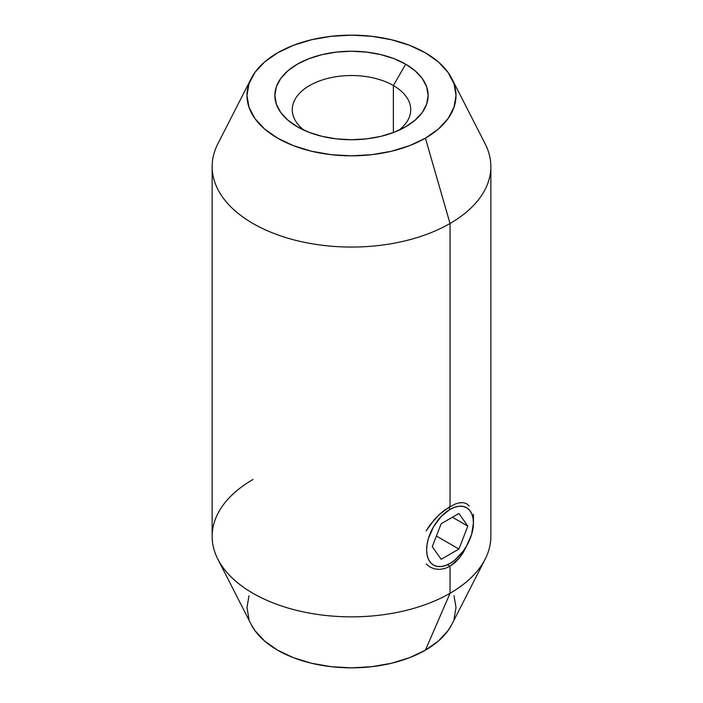 <?xml version="1.0" encoding="UTF-8"?>
<svg xmlns="http://www.w3.org/2000/svg" width="703" height="703" viewBox="0 0 703 703"><rect width="100%" height="100%" fill="white"/><g stroke="black" fill="none" stroke-linecap="round" stroke-linejoin="round"><path stroke-width="1.05" d="M466.607 545.976L463.374 552.294L459.454 557.962L450.034 566.266L447.574 564.843L450.034 566.266L444.85 568.534L439.621 569.412L434.586 568.912L430.043 567.093L426.167 564.043L430.034 567.084M466.616 503.726L469.165 506.002L466.616 503.726L463.462 502.671M450.034 506.529L450.034 223.492L450.034 506.529L439.586 514.271L434.586 519.28L426.159 530.844L430.025 524.86L439.586 514.271L444.832 509.965L454.973 504.104L459.472 502.794L463.365 502.654L459.006 502.882M393.381 85.538A59.228 34.192 0 0 0 312.607 83.929A59.228 34.192 0 0 0 304.258 130.336A59.228 34.192 180 0 1 292.272 109.712A59.228 34.192 180 0 1 328.837 78.121A59.228 34.192 180 0 1 393.381 85.538L393.381 132.551L393.381 85.538A59.228 34.192 180 0 1 410.728 109.712A59.228 34.192 180 0 1 398.742 130.336A59.228 34.192 0 0 0 393.381 85.538L405.693 64.201L393.381 85.538M297.307 126.777L297.307 126.777A76.645 44.254 180 0 1 297.307 64.201A76.645 44.254 180 0 1 405.693 64.201L394.084 58.7L380.833 54.606L366.456 52.092L351.5 51.24L336.544 52.092L322.167 54.606L308.916 58.7L297.307 64.201L287.773 70.906L280.69 78.56L276.332 86.856L274.855 95.494L276.332 104.123L280.69 112.427L287.773 120.072L297.307 126.777L308.916 132.287L322.167 136.373L336.544 138.895L351.5 139.739L366.456 138.895L380.833 136.373L394.084 132.287L405.693 126.777L415.227 120.072L422.31 112.427L426.668 104.123L428.145 95.494L426.668 86.856L422.31 78.56L415.227 70.906L405.693 64.201A76.645 44.254 180 0 1 405.693 126.777A76.645 44.254 180 0 1 297.307 126.777M217.833 559.149L251.252 624.572A104.519 60.344 0 0 0 425.403 650.178L450.034 593.288A139.352 80.458 180 0 1 217.833 559.149A139.352 80.458 180 0 1 252.966 479.508M251.252 78.428L217.833 143.851A139.352 80.458 0 0 0 280.321 235.777A139.352 80.458 0 0 0 450.034 223.492A139.352 80.458 180 0 1 298.169 240.936A139.352 80.458 180 0 1 212.148 166.602L212.148 536.398A139.352 80.458 0 0 0 298.169 610.722A139.352 80.458 0 0 0 450.034 593.288L450.034 566.266L450.034 593.288A139.352 80.458 0 0 0 490.852 536.398L490.852 166.602A139.352 80.458 180 0 1 450.034 223.492L425.403 138.157A104.519 60.344 180 0 1 298.116 147.366A104.519 60.344 180 0 1 251.252 78.428A104.519 60.344 180 0 1 277.597 52.822L293.432 45.317L311.508 39.746L331.113 36.31L351.5 35.15L371.887 36.31L391.492 39.746L409.568 45.317L425.403 52.822L438.4 61.969L448.057 72.4L454.006 83.719L456.019 95.494L454.006 107.26L448.057 118.579L438.4 129.018L425.403 138.157L409.568 145.662L391.492 151.242L371.887 154.669L351.5 155.829L331.113 154.669L311.508 151.242L293.432 145.662L277.597 138.157L264.6 129.018L254.943 118.579L248.994 107.26L246.981 95.494L248.994 83.719L254.943 72.4L264.6 61.969L277.597 52.822A104.519 60.344 180 0 1 451.748 78.428A104.519 60.344 180 0 1 425.403 138.157L450.034 223.492A139.352 80.458 0 0 0 485.167 143.851L451.748 78.428M459.454 557.962L454.982 562.672L450.034 566.266M485.167 559.149A139.352 80.458 180 0 1 450.034 593.288L425.403 650.178A104.519 60.344 0 0 0 451.748 624.572L485.167 559.149M251.112 624.299L254.943 630.6L264.6 641.031L277.597 650.178L293.432 657.683L311.508 663.254L331.113 666.69L351.5 667.85L371.887 666.69L391.492 663.254L409.568 657.683L425.403 650.178L438.4 641.031L448.057 630.6L451.888 624.299M454.006 619.281L456.019 607.506L454.006 595.74M248.994 595.74L246.981 607.506L248.994 619.281M434.586 568.912L430.043 567.093M448.813 507.258L450.034 509.367A33.094 19.104 -60 0 1 473.444 522.883A33.094 19.104 -60 0 1 450.034 563.419L454.604 560.265L463.04 551.354L466.59 545.95L471.66 534.254L473.444 522.883L472.987 517.874L471.66 513.568L469.499 510.15L466.59 507.733L463.04 506.415L458.997 506.257L454.604 507.258L450.034 509.367L441.08 516.6L433.487 526.837L428.417 538.533L427.081 544.377L426.633 549.904L427.081 554.922L428.417 559.219L430.579 562.646L433.487 565.054L437.038 566.372L441.08 566.53L445.474 565.537L450.034 563.419A33.094 19.104 -60 0 1 426.633 549.904A33.094 19.104 -60 0 1 450.034 509.367L448.813 507.258M432.257 546.662L441.15 523.753L458.927 513.48L467.811 526.134L458.927 549.043L441.15 559.307L432.257 546.662L441.15 523.753L458.927 513.48L467.811 526.134L452.416 517.241L467.811 526.134L458.927 549.043L436.387 536.029L458.927 549.043L441.15 559.307L432.257 546.662M473.444 514.35L473.444 522.883"/></g></svg>
